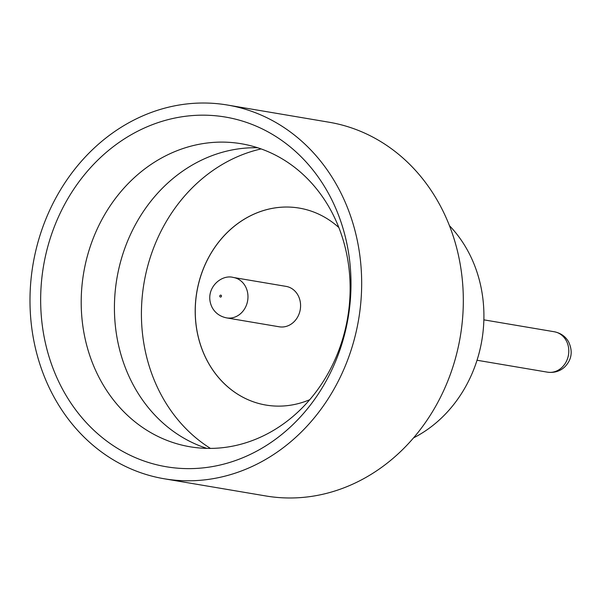 <?xml version="1.0" encoding="UTF-8"?>
<svg xmlns="http://www.w3.org/2000/svg" width="601" height="601" viewBox="0 0 601 601"><rect width="100%" height="100%" fill="white"/><g stroke="black" fill="none" stroke-linecap="round" stroke-linejoin="round"><path stroke-width="0.9" d="M328.116 192.778A177.325 154.487 99.6 0 1 276.933 438.219A177.325 154.487 99.6 0 1 63.541 391.026A177.325 154.487 99.6 0 1 114.723 145.585A177.325 154.487 99.6 0 1 328.116 192.778M101.028 381.154A153.668 133.88 -80.4 0 0 190.036 446.776A153.668 133.88 -80.4 0 0 326.163 376.722A153.668 133.88 -80.4 0 0 330.302 209.358A153.668 133.88 -80.4 0 0 241.294 143.744A153.668 133.88 -80.4 0 0 105.16 213.798A153.668 133.88 -80.4 0 0 101.028 381.154M206.849 448.376A153.668 133.88 99.6 0 1 134.256 386.781A153.668 133.88 99.6 0 1 133.775 227.756A153.668 133.88 99.6 0 1 257.701 147.756M449.45 225.675A128.058 111.568 99.6 0 1 467.39 250.099A128.058 111.568 99.6 0 1 413.556 437.866M227.441 105.032L329.093 122.228A189.525 165.117 99.6 0 1 438.865 203.153A189.525 165.117 99.6 0 1 433.764 409.566A189.525 165.117 99.6 0 1 265.867 495.968L164.216 478.772A189.525 165.117 99.6 0 1 54.443 397.847A189.525 165.117 99.6 0 1 59.544 191.434A189.525 165.117 99.6 0 1 227.441 105.032A189.525 165.117 99.6 0 1 337.214 185.957A189.525 165.117 99.6 0 1 332.113 392.37A189.525 165.117 99.6 0 1 164.216 478.772M261.127 148.92A161.353 140.574 -80.4 0 0 162.232 396.773A161.353 140.574 -80.4 0 0 210.463 448.406M265.973 405.074A99.886 87.017 99.6 0 1 208.141 362.426A99.886 87.017 99.6 0 1 210.823 253.652A99.886 87.017 99.6 0 1 299.29 208.096M309.733 399.71A99.886 87.017 99.6 0 1 265.942 405.066A99.886 87.017 99.6 0 1 208.089 362.418A99.886 87.017 99.6 0 1 210.778 253.63A99.886 87.017 99.6 0 1 299.268 208.096A99.886 87.017 99.6 0 1 338.859 227.554M233.458 277.489L286.068 286.384A20.487 17.85 99.6 0 1 297.938 295.136A20.487 17.85 99.6 0 1 297.39 317.448A20.487 17.85 99.6 0 1 279.24 326.794L226.63 317.891A20.487 17.85 99.6 0 0 244.78 308.553A20.487 17.85 99.6 0 0 245.328 286.234A20.487 17.85 99.6 0 0 233.458 277.489C220.484 273.71 203.243 290.058 212.258 307.697C215.353 313.174 220.146 316.569 226.63 317.891M554.287 331.76C560.771 333.082 565.556 336.477 568.659 341.954C572.978 351.39 571.731 359.661 564.917 366.76C560.14 371.26 554.317 373.056 547.451 372.162A20.487 17.85 -80.4 0 0 565.601 362.824A20.487 17.85 -80.4 0 0 566.157 340.504A20.487 17.85 -80.4 0 0 554.287 331.76L483.865 319.845M221.386 295.527A1.022 0.894 -80.4 0 0 219.861 296.669A1.022 0.894 -80.4 0 0 221.386 295.527M547.451 372.162L477.029 360.247"/></g></svg>
